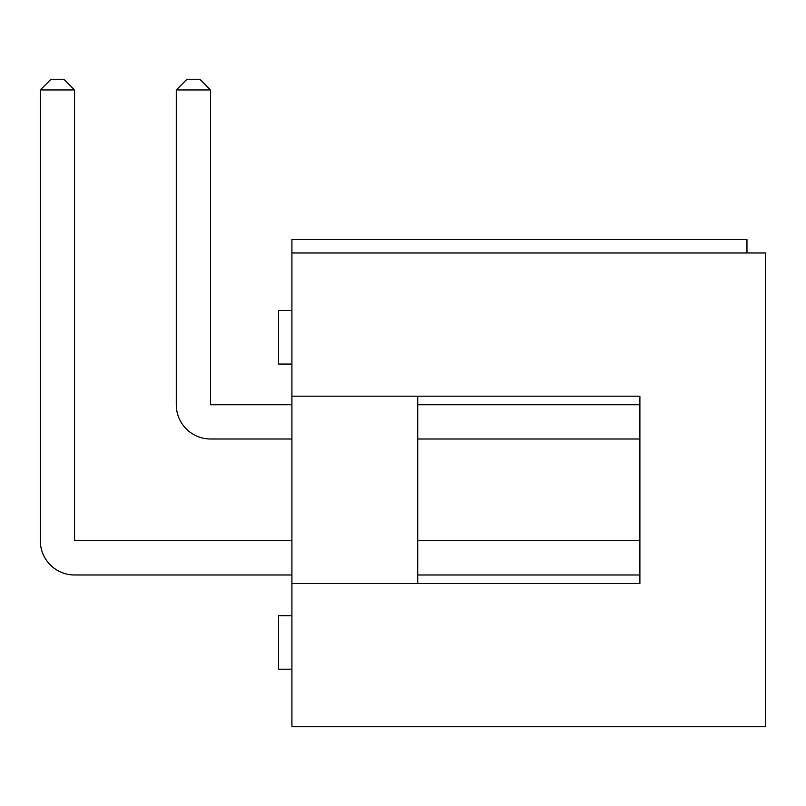 <?xml version="1.0" encoding="UTF-8"?>
<svg xmlns="http://www.w3.org/2000/svg" width="806" height="806" viewBox="0 0 806 806"><rect width="100%" height="100%" fill="white"/><g stroke="black" fill="none" stroke-linecap="round" stroke-linejoin="round"><path stroke-width="1.21" d="M291.913 726.75L765.7 726.75L765.7 252.963L291.913 252.963L291.913 396.179L639.893 396.179L639.893 583.544L291.913 583.544L291.913 726.75M291.913 583.544L291.913 396.179M746.961 252.963L746.961 239.584L291.913 239.584L291.913 252.963M417.72 574.98L639.893 574.98L639.893 583.544L417.72 583.544L417.72 396.179L639.893 396.179L639.893 404.743L417.72 404.743M417.72 540.715L639.893 540.715L639.893 438.998L417.72 438.998M74.565 574.98L291.913 574.98L74.565 574.98A34.265 34.265 0 0 1 40.3 540.715L40.3 89.95L40.3 540.715M210.537 438.998L291.913 438.998L210.537 438.998A34.265 34.265 0 0 1 176.282 404.743L176.282 89.95L176.282 404.743M74.565 89.95L40.3 89.95L51.01 79.25L63.855 79.25L74.565 89.95L74.565 540.715L291.913 540.715M210.537 89.95L176.282 89.95L186.982 79.25L199.838 79.25L210.537 89.95L210.537 404.743L291.913 404.743M291.913 615.663L278.533 615.663L278.533 669.202L291.913 669.202M291.913 310.522L278.533 310.522L278.533 364.05L291.913 364.05"/></g></svg>
